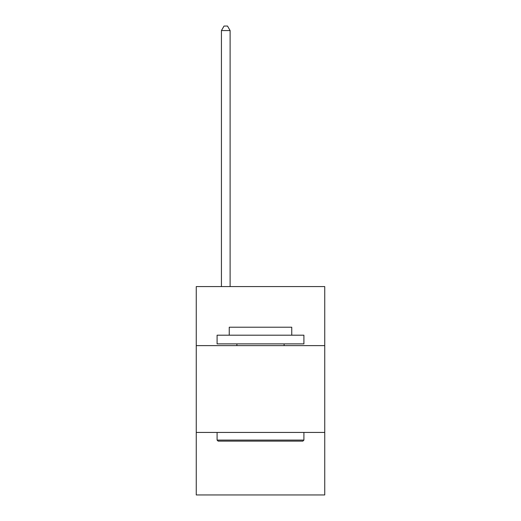 <?xml version="1.0" encoding="UTF-8"?>
<svg xmlns="http://www.w3.org/2000/svg" width="521" height="521" viewBox="0 0 521 521"><rect width="100%" height="100%" fill="white"/><g stroke="black" fill="none" stroke-linecap="round" stroke-linejoin="round"><path stroke-width="0.78" d="M196.254 345.618L324.746 345.618L324.746 286.583L196.254 286.583L196.254 494.95L324.746 494.95L324.746 432.437L196.254 432.437M324.746 432.437L324.746 345.618M218.13 441.124L217.088 440.082L303.912 440.082L302.87 441.124L218.13 441.124M303.912 335.198L303.912 343.88L217.088 343.88L217.088 335.198L303.912 335.198M229.247 335.198L229.247 327.214L291.753 327.214L291.753 335.198M303.912 432.437L303.912 440.082M217.088 432.437L217.088 440.082M284.114 343.88L284.114 345.618M236.886 343.88L236.886 345.618M230.113 286.583L230.113 30.563L221.432 30.563L221.432 286.583M221.432 30.563L224.037 26.05L227.508 26.05L230.113 30.563"/></g></svg>
